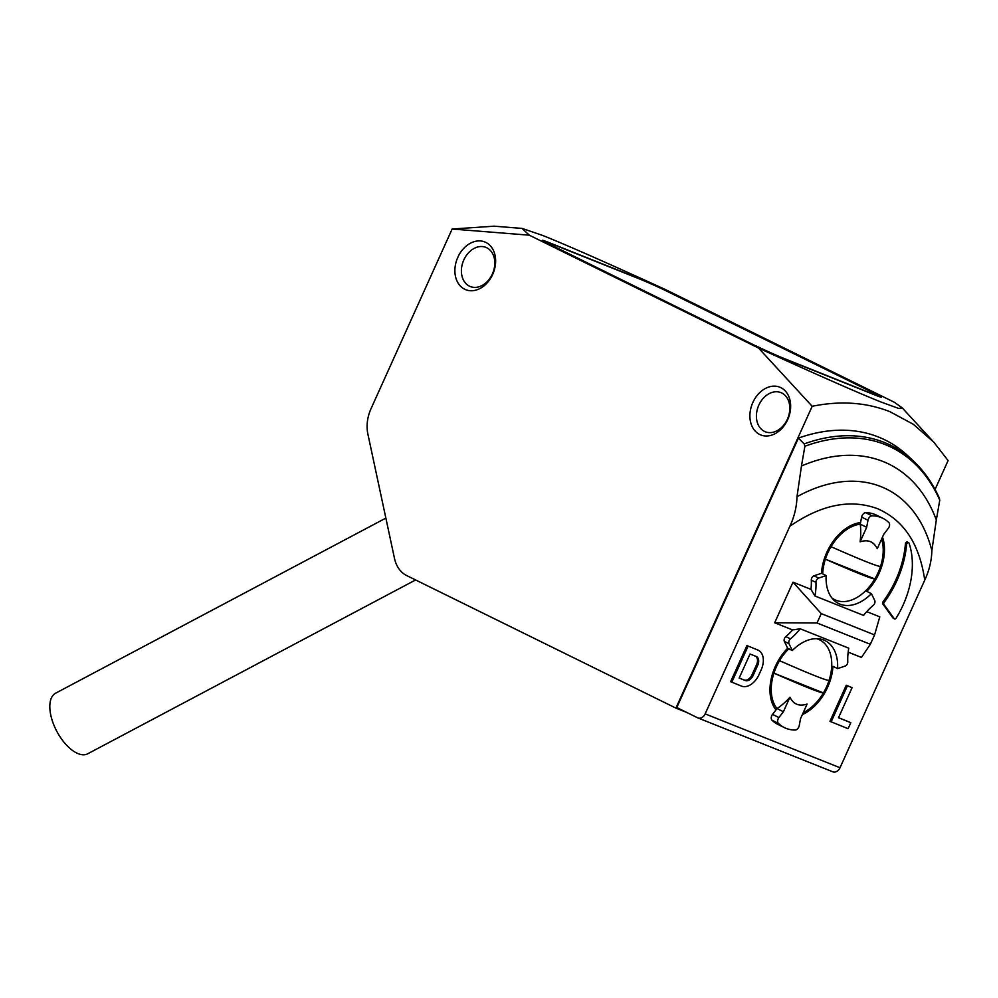 <?xml version="1.0" encoding="UTF-8"?>
<svg xmlns="http://www.w3.org/2000/svg" width="998" height="998" viewBox="0 0 998 998"><rect width="100%" height="100%" fill="white"/><g stroke="black" fill="none" stroke-linecap="round" stroke-linejoin="round"><path stroke-width="1.5" d="M758.517 348.028C816.389 374.5 857.232 392.501 881.047 402.032L898.774 408.469L902.267 407.933L894.445 402.306L665.242 289.47C607.37 262.998 566.527 244.997 542.712 235.466L522.054 228.417L529.327 235.191L452.131 229.029L371.044 408.631A34.281 25.861 111.8 0 0 367.875 434.055L394.484 558.381A34.281 25.861 111.8 0 0 406.785 575.621L675.908 708.106L812.185 406.286L758.517 348.028L529.327 235.191M812.185 406.286C840.391 400.56 866.314 402.356 889.954 411.7L913.37 424.312L933.891 442.264L948.1 460.565L935.064 489.444M464.694 289.245A25.711 19.399 111.8 0 1 457.845 257.247A25.711 19.399 111.8 0 1 485.839 242.414A25.711 19.399 111.8 0 1 492.688 274.4A25.711 19.399 111.8 0 1 464.694 289.245M486.762 247.766A21.083 15.893 -68.2 0 0 485.914 247.379A21.083 15.893 -68.2 0 0 463.571 260.49A21.083 15.893 -68.2 0 0 469.434 286.152A21.083 15.893 -68.2 0 0 470.283 286.538A21.083 15.893 -68.2 0 0 492.625 273.427A21.083 15.893 -68.2 0 0 486.762 247.766M759.703 434.479A25.711 19.399 111.8 0 1 752.854 402.481A25.711 19.399 111.8 0 1 780.848 387.648A25.711 19.399 111.8 0 1 787.696 419.634A25.711 19.399 111.8 0 1 759.703 434.479M781.771 393A21.083 15.893 -68.2 0 0 780.923 392.613A21.083 15.893 -68.2 0 0 758.58 405.724A21.083 15.893 -68.2 0 0 764.443 431.386A21.083 15.893 -68.2 0 0 765.291 431.772A21.083 15.893 -68.2 0 0 787.634 418.661A21.083 15.893 -68.2 0 0 781.771 393M896.154 618.086A1.709 1.123 -63.8 0 1 894.22 618.66L883.929 604.476A1.709 1.123 -63.8 0 1 884.203 602.293L883.043 601.732A78.854 51.696 116.2 0 0 905.411 543.947A1.709 1.123 -63.8 0 1 907.432 542.051L908.592 542.625A1.709 1.123 -63.8 0 1 909.016 543.137A73.715 48.328 -63.8 0 1 896.154 618.086M786.025 728.34A53.144 34.843 116.2 0 0 795.144 730.037A4.291 2.807 116.2 0 0 799.223 725.646L800.558 718.572L807.108 704.064C799.211 706.634 793.497 704.351 789.942 697.215L783.393 711.724L778.914 717.537A4.291 2.807 116.2 0 0 778.39 723.35A53.144 34.843 116.2 0 0 784.403 727.617A53.144 34.843 116.2 0 0 786.025 728.34M784.403 727.617L778.016 724.473A53.144 34.843 -63.8 0 1 772.003 720.207A4.291 2.807 -63.8 0 1 772.527 714.393L775.982 709.902A42.864 28.094 -63.8 0 1 787.672 648.238L792.312 650.521A42.864 28.094 -63.8 0 1 823.762 640.042A42.864 28.094 -63.8 0 1 825.072 640.629A42.864 28.094 -63.8 0 1 837.584 668.598L832.943 666.315A42.864 28.094 -63.8 0 1 802.355 714.618M882.494 537.124A42.864 28.094 -63.8 0 1 866.775 591.377L871.416 593.66A42.864 28.094 -63.8 0 1 839.979 604.139A42.864 28.094 -63.8 0 1 838.669 603.553A42.864 28.094 -63.8 0 1 826.144 575.584L821.504 573.289A42.864 28.094 -63.8 0 1 860.575 522.565L861.611 517.114A4.291 2.807 -63.8 0 1 865.69 512.71A53.144 34.843 -63.8 0 1 876.431 515.13L882.818 518.274A53.144 34.843 -63.8 0 1 888.819 522.54A4.291 2.807 116.2 0 1 888.295 528.366L883.816 534.179L877.267 548.688C873.724 541.552 867.998 539.257 860.101 541.827L866.651 527.318L867.998 520.257A4.291 2.807 -63.8 0 1 872.077 515.854A53.144 34.843 -63.8 0 1 882.818 518.274M783.393 711.724L777.005 708.58A41.143 26.971 -63.8 0 1 773.924 673.151A41.143 26.971 -63.8 0 1 779.563 660.664A41.143 26.971 -63.8 0 1 788.807 648.8M816.476 638.67A41.143 26.971 -63.8 0 1 818.41 639.319A41.143 26.971 -63.8 0 1 819.657 639.88A41.143 26.971 -63.8 0 1 829.051 680.424A41.143 26.971 -63.8 0 1 823.412 692.924A41.143 26.971 -63.8 0 1 803.228 712.672M881.608 539.07A41.143 26.971 -63.8 0 1 880.51 566.452A41.143 26.971 -63.8 0 1 874.872 578.94A41.143 26.971 -63.8 0 1 836.037 600.285A41.143 26.971 -63.8 0 1 834.777 599.723A41.143 26.971 -63.8 0 1 831.883 597.939M822.714 573.887A41.143 26.971 -63.8 0 1 825.396 559.179A41.143 26.971 -63.8 0 1 831.035 546.692A41.143 26.971 -63.8 0 1 860.264 524.175L866.651 527.318M385.864 518.099L55.626 693.186A34.281 16.829 62.1 0 0 53.168 723.238A34.281 16.829 62.1 0 0 78.143 753.652A34.281 16.829 62.1 0 0 87.749 753.777L415.592 579.963M550.085 244.635A25.711 0.986 -155.7 0 1 542.326 240.306A25.711 0.986 -155.7 0 1 548.339 242.314L636.163 277.394A25.711 0.986 -155.7 0 1 669.271 292.227L873.687 392.863A25.711 0.986 -155.7 0 1 881.434 397.192A25.711 0.986 -155.7 0 1 875.421 395.183L787.597 360.103A25.711 0.986 -155.7 0 1 754.488 345.258L550.085 244.635M675.908 708.106L686.699 712.422M832.557 771.691A6.861 5.177 -68.2 0 0 832.831 771.816A6.861 5.177 -68.2 0 0 840.017 767.736L924.734 580.125C919.507 543.86 903.726 520.033 877.404 508.656C850.421 498.738 821.242 504.614 789.867 526.258L705.149 713.869A6.861 5.177 111.8 0 1 697.964 717.949A6.861 5.177 111.8 0 1 697.689 717.836L676.781 707.532L798.437 438.097A214.296 140.481 -63.8 0 1 908.043 455.974L913.632 461.226A212 138.984 -63.8 0 0 804.176 443.91L798.437 438.097M452.131 229.029L494.072 226.184L522.054 228.417M789.867 526.258C794.333 516.739 796.716 506.897 796.99 496.73L801.456 466.029A194.336 127.395 -63.8 0 1 936.324 519.896L939.767 500.123L939.043 497.777M804.176 443.91L804.899 446.256L801.456 466.029M924.734 580.125C929.213 570.606 931.583 560.764 931.87 550.597L936.324 519.896M893.397 618.361A1.709 1.123 -63.8 0 1 893.06 618.086L882.768 603.915A1.709 1.123 -63.8 0 1 883.043 601.732M787.672 648.238L784.366 641.427A3.431 2.246 -63.8 0 1 785.813 636.587A51.434 33.72 116.2 0 0 792.637 629.95L800.159 628.777A51.434 33.72 -63.8 0 1 790.466 638.87A3.431 2.246 116.2 0 0 789.019 643.71L792.312 650.521M774.673 622.777L792.998 582.171L821.254 613.62L817.025 622.989L774.673 622.777L792.637 629.95M826.144 575.584L818.647 578.079A3.431 2.246 116.2 0 0 815.952 582.42A51.434 33.72 -63.8 0 1 814.967 595.993L810.962 589.356L792.998 582.171M810.962 589.356A51.434 33.72 116.2 0 0 811.312 580.125A3.431 2.246 -63.8 0 1 814.006 575.784L821.504 573.289M848.175 652.131L861.449 657.433L870.343 644.284L874.585 634.915L879.774 616.839L866.738 611.624M838.532 717.662L850.807 722.677L838.495 717.749L852.08 687.672L846.267 685.239L852.08 687.672M850.807 722.677L848.088 728.69L829.962 721.329L846.267 685.239M756.621 649.436A17.141 11.24 -63.8 0 1 757.145 649.673L758.305 650.234A17.141 11.24 116.2 0 0 757.781 650.01L746.941 645.569L757.781 650.01M758.305 650.234A17.141 11.24 116.2 0 1 761.187 669.795L758.991 674.673A17.141 11.24 -63.8 0 1 741.477 686.1L730.636 681.671L746.941 645.569M551.595 245.371L551.644 245.258A22.293 0.861 -155.7 0 1 544.933 241.516A22.293 0.861 -155.7 0 1 550.135 243.25L639.007 278.741A22.293 0.861 -155.7 0 1 667.699 291.603L872.115 392.239A22.293 0.861 -155.7 0 1 878.839 395.981A22.293 0.861 -155.7 0 1 873.624 394.247L873.537 394.435M551.644 245.258L756.01 346.007M784.678 358.918L784.752 358.756A22.293 0.861 -155.7 0 1 756.06 345.894M784.752 358.756L873.624 394.247M905.411 543.947L906.571 544.521A1.709 1.123 -63.8 0 1 908.592 542.625M906.571 544.521A78.854 51.696 -63.8 0 1 884.203 602.293M837.584 668.598L845.081 666.103A3.431 2.246 116.2 0 0 847.776 661.761A51.434 33.72 -63.8 0 1 848.774 648.189L800.159 628.777M814.967 595.993L863.569 615.404A51.434 33.72 -63.8 0 1 873.275 605.312A3.431 2.246 116.2 0 0 874.722 600.472L871.416 593.66M860.575 522.565L860.264 524.175A60.965 45.983 111.8 0 1 860.101 541.827M789.942 697.215A60.965 45.983 -68.2 0 1 777.005 708.58L775.982 709.902M831.122 721.903L847.427 685.813M731.796 682.233L748.101 646.143M870.343 644.284L817.025 622.989M821.254 613.62L874.585 634.915M750.034 654.014L756.222 656.472A7.635 5.002 -63.8 0 1 756.447 656.584A7.635 5.002 -63.8 0 1 757.731 665.279L753.141 675.459A7.635 5.002 -63.8 0 1 745.344 680.549L739.169 678.079L750.034 654.014M831.035 546.692C861.025 559.928 877.516 566.515 880.51 566.452M757.731 665.279L756.571 664.705A7.635 5.002 116.2 0 0 755.76 656.297M745.344 680.549L739.206 677.991M744.184 679.975A7.635 5.002 116.2 0 0 751.968 674.885L753.141 675.459M756.571 664.705L751.968 674.885M823.412 692.924C820.456 692.986 803.951 686.399 773.924 673.151L823.412 692.924M779.563 660.664C809.565 673.9 826.057 680.486 829.051 680.424M874.872 578.94C871.915 579.015 855.423 572.428 825.396 559.179L874.872 578.94M804.899 446.256A210.478 137.986 -63.8 0 1 939.767 500.123M705.149 713.869L840.017 767.736M931.87 550.597A170.858 112.013 116.2 0 0 796.99 496.73M882.768 603.915L883.929 604.476M893.06 618.086L894.22 618.66M772.003 720.207L778.39 723.35M778.914 717.537L772.527 714.393M865.69 512.71L872.077 515.854M861.611 517.114L867.998 520.257M814.006 575.784L818.647 578.079M811.312 580.125L815.952 582.42M790.466 638.87L785.813 636.587M784.366 641.427L789.019 643.71M902.267 407.933L933.891 442.264M834.777 599.723L832.369 598.538M939.492 498.439C932.88 483.668 924.26 471.256 913.632 461.226M832.831 771.816L697.964 717.949M894.507 618.91L893.347 618.336M819.657 639.88L817.25 638.695"/></g></svg>
